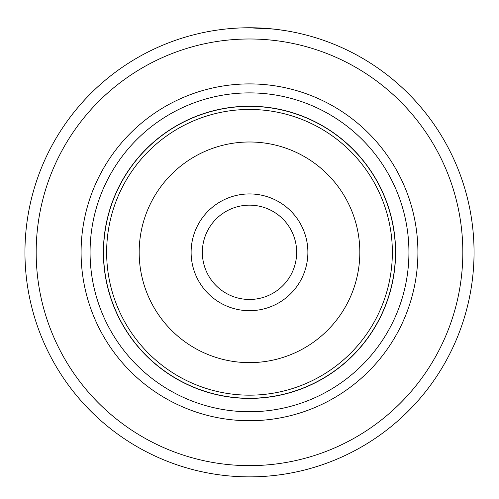 <?xml version="1.0" encoding="UTF-8"?>
<svg xmlns="http://www.w3.org/2000/svg" width="499" height="499" viewBox="0 0 499 499"><rect width="100%" height="100%" fill="white"/><g stroke="black" fill="none" stroke-linecap="round" stroke-linejoin="round"><path stroke-width="0.75" d="M395.458 252.313A145.958 145.958 0 0 0 249.5 106.356A145.958 145.958 0 0 0 103.543 252.313A145.958 145.958 0 0 0 249.5 398.271A145.958 145.958 0 0 0 395.458 252.313M307.883 252.313A58.383 58.383 0 0 1 249.5 310.696A58.383 58.383 0 0 1 191.117 252.313A58.383 58.383 0 0 1 249.5 193.93A58.383 58.383 0 0 1 307.883 252.313M202.344 252.313A47.155 47.155 0 0 0 249.5 299.469A47.155 47.155 0 0 0 296.656 252.313A47.155 47.155 0 0 0 249.5 205.158A47.155 47.155 0 0 0 202.344 252.313M395.595 252.313A146.095 146.095 0 0 0 249.5 106.218A146.095 146.095 0 0 0 103.405 252.313A146.095 146.095 0 0 0 249.5 398.408A146.095 146.095 0 0 0 395.595 252.313M219.566 29.765L222.517 29.391M283.831 30.402L273.982 29.104L248.446 27.763M417.913 252.313A168.412 168.412 0 0 1 249.5 420.726A168.412 168.412 0 0 1 81.088 252.313A168.412 168.412 0 0 1 249.5 83.901A168.412 168.412 0 0 1 417.913 252.313M408.931 252.313A159.43 159.43 0 0 1 249.5 411.744A159.43 159.43 0 0 1 90.07 252.313A159.43 159.43 0 0 1 249.5 92.883A159.43 159.43 0 0 1 408.931 252.313M462.823 252.313A213.323 213.323 0 0 0 249.5 38.991A213.323 213.323 0 0 0 36.178 252.313A213.323 213.323 0 0 0 249.5 465.636A213.323 213.323 0 0 0 462.823 252.313M24.95 252.313A224.55 224.55 0 0 1 249.5 27.763A224.55 224.55 0 0 1 474.05 252.313A224.55 224.55 0 0 1 249.5 476.863A224.55 224.55 0 0 1 24.95 252.313M269.235 28.63L277.325 29.491M236.57 28.137L237.618 28.081M106.643 252.313A142.857 142.857 0 0 1 249.5 109.456A142.857 142.857 0 0 1 392.357 252.313A142.857 142.857 0 0 1 249.5 395.171A142.857 142.857 0 0 1 106.643 252.313M359.823 252.313A110.323 110.323 0 0 0 249.5 141.99A110.323 110.323 0 0 0 139.177 252.313A110.323 110.323 0 0 0 249.5 362.636A110.323 110.323 0 0 0 359.823 252.313"/></g></svg>
